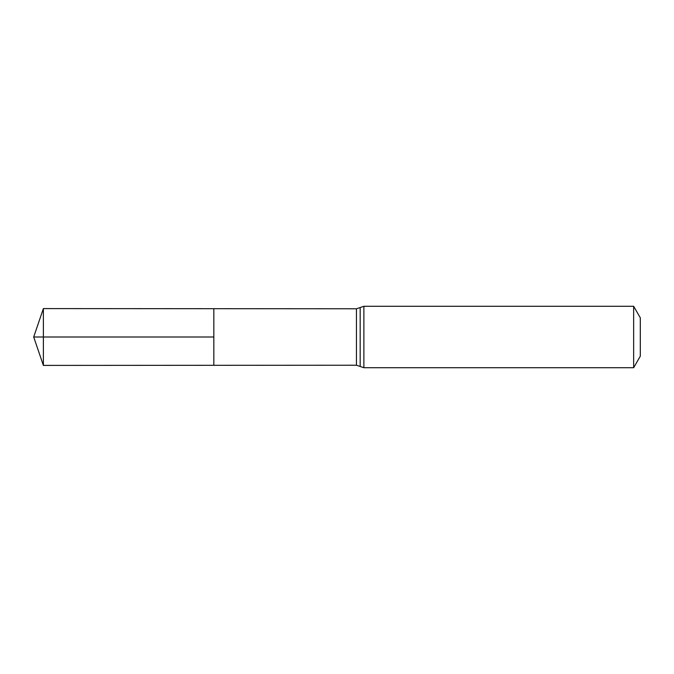 <?xml version="1.0" encoding="UTF-8"?>
<svg xmlns="http://www.w3.org/2000/svg" width="674" height="674" viewBox="0 0 674 674"><rect width="100%" height="100%" fill="white"/><g stroke="black" fill="none" stroke-linecap="round" stroke-linejoin="round"><path stroke-width="0.51" stroke-dasharray="3.37 2.53" d="M213.835 308.692L213.835 365.308L213.835 308.692M640.3 317.808L640.3 356.192M633.653 306.282L633.653 367.718M43.372 308.591L43.372 365.409M43.372 337L213.835 337M356.453 308.776L356.453 365.224M363.876 306.282L363.876 367.718M360.169 307.529L360.169 366.471"/><path stroke-width="1.01" d="M213.835 337L213.835 308.692L43.372 308.591L43.372 365.409L213.835 365.308L213.835 308.692L356.453 308.776L356.453 365.224L213.835 365.308L213.835 337M633.653 306.282L633.653 367.718L640.3 356.192L640.3 317.808L633.653 306.282L363.876 306.282L356.453 308.776M43.372 365.409L33.7 337L213.835 337L43.372 337M633.653 367.718L363.876 367.718L363.876 306.282M363.876 367.718L360.169 366.471L360.169 307.529M360.169 366.471L356.453 365.224M33.7 337L43.372 308.591"/></g></svg>
